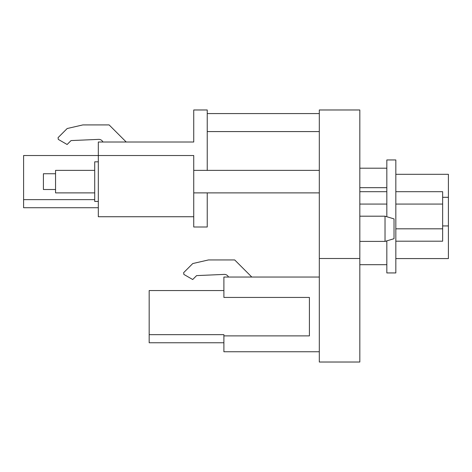 <?xml version="1.0" encoding="UTF-8"?>
<svg xmlns="http://www.w3.org/2000/svg" width="472" height="472" viewBox="0 0 472 472"><rect width="100%" height="100%" fill="white"/><g stroke="black" fill="none" stroke-linecap="round" stroke-linejoin="round"><path stroke-width="0.71" d="M359.823 258.503L359.823 362.024L319.314 362.024L319.314 109.976L359.823 109.976L359.823 258.503L319.314 258.503M98.318 216.737L193.738 216.737L98.318 216.737L98.318 155.524L193.738 155.524L193.738 226.997L207.237 226.997L207.237 192.883M207.237 170.374L207.237 109.976L193.738 109.976L193.738 142.019L98.318 142.019L98.318 155.524L23.6 155.524L23.6 207.733L98.318 207.733M207.237 131.576L319.314 131.576M207.237 113.575L319.314 113.575M94.713 199.632L23.6 199.632M126.225 142.019L109.12 124.915L82.877 124.915L67.177 128.526L58.068 137.641L58.298 139.399L67.124 144.497L71.042 140.579L98.624 139.376A4.502 4.502 0 0 1 102.92 142.019M94.713 170.374L55.554 170.374L55.554 192.883L94.713 192.883M55.554 173.749L43.406 173.749L43.406 189.502L55.554 189.502M98.318 201.432L94.713 201.432L94.713 161.825L98.318 161.825M359.823 216.194L385.028 216.194L394.026 218.896L394.026 238.702L385.028 241.398L359.823 241.398M386.828 168.191L359.823 168.191M386.828 216.737L386.828 159.955L395.831 159.955L395.831 272.934L386.828 272.934L386.828 240.862M386.828 204.069L359.823 204.069M386.828 191.691L359.823 191.691M386.828 241.198L385.701 241.198M395.831 174.315L448.4 174.315L448.4 258.573L395.831 258.573M395.831 241.198L442.642 241.198L442.642 191.691L395.831 191.691M395.831 228.82L442.642 228.82M395.831 204.069L442.642 204.069M386.828 264.692L359.823 264.692M309.408 335.887L309.408 297.431L309.408 335.887L223.893 335.887L223.893 334.66L149.176 334.66L149.176 342.761L223.893 342.761M385.028 216.194L385.028 241.398M223.893 290.551L149.176 290.551L149.176 334.66M319.314 277.046L223.893 277.046L223.893 297.431L309.408 297.431M223.893 335.887L223.893 351.764L319.314 351.764M251.8 277.046L234.696 259.942L208.459 259.942L192.759 263.553L183.643 272.668L183.873 274.427L192.7 279.524L196.617 275.607L224.2 274.403A4.502 4.502 0 0 1 228.501 277.046M386.828 187.685L359.823 187.685M442.642 197.302L448.4 197.302M442.642 225.929L448.4 225.929M193.738 192.883L319.314 192.883M193.738 170.374L319.314 170.374"/></g></svg>
